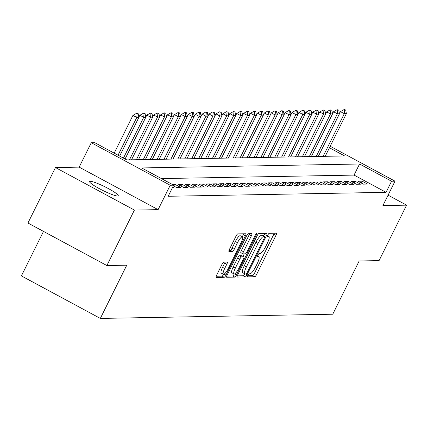 <?xml version="1.0" encoding="UTF-8"?>
<svg xmlns="http://www.w3.org/2000/svg" width="428" height="428" viewBox="0 0 428 428"><rect width="100%" height="100%" fill="white"/><g stroke="black" fill="none" stroke-linecap="round" stroke-linejoin="round"><path stroke-width="0.64" d="M247.844 275.365A1.717 0.417 118.3 0 0 247.502 276.868A1.717 0.417 118.3 0 0 247.561 276.879L254.772 276.75A2.45 0.599 118.3 0 0 256.533 274.557L275.99 235.363A2.45 0.599 118.3 0 0 276.477 233.217A2.45 0.599 118.3 0 0 276.392 233.196L269.18 233.33A1.717 0.417 118.3 0 0 267.949 234.86A1.717 0.417 118.3 0 0 267.607 236.363A1.717 0.417 118.3 0 0 267.666 236.374L268.602 236.358A7.848 1.91 118.3 0 1 268.864 236.417A7.848 1.91 118.3 0 1 267.313 243.286L265.692 246.555A7.848 1.91 118.3 0 1 260.058 253.563L259.127 253.579A1.717 0.417 118.3 0 0 257.897 255.109A1.717 0.417 118.3 0 0 257.554 256.613A1.717 0.417 118.3 0 0 257.613 256.629L258.549 256.613A7.848 1.91 118.3 0 1 258.812 256.672A7.848 1.91 118.3 0 1 257.26 263.541L255.639 266.805A7.848 1.91 118.3 0 1 250.006 273.813L249.075 273.829A1.717 0.417 118.3 0 0 247.844 275.365M117.588 196.013A15.991 2.103 26.4 0 0 118.256 195.767A15.991 2.103 26.4 0 0 106.636 187.667A15.991 2.103 26.4 0 0 90.281 181.301A15.991 2.103 26.4 0 0 89.613 181.547A15.991 2.103 26.4 0 0 101.233 189.647A15.991 2.103 26.4 0 0 117.588 196.013M223.796 262.096A2.45 0.599 118.3 0 0 222.036 264.285L216.579 275.284A2.45 0.599 118.3 0 0 216.092 277.43A2.45 0.599 118.3 0 0 216.177 277.446L224.186 277.301A2.45 0.599 118.3 0 0 225.947 275.113L245.405 235.919A2.45 0.599 118.3 0 0 245.886 233.768A2.45 0.599 118.3 0 0 245.806 233.752L237.791 233.897A2.45 0.599 118.3 0 0 236.037 236.085L229.44 249.369A2.45 0.599 118.3 0 0 228.959 251.514A2.45 0.599 118.3 0 0 229.039 251.536L232.468 251.471A2.45 0.599 118.3 0 0 234.228 249.283L237.497 242.697A6.559 1.6 118.3 0 1 242.425 236.887A6.559 1.6 118.3 0 1 241.13 242.628L228.322 268.436A6.559 1.6 118.3 0 1 223.395 274.241A6.559 1.6 118.3 0 1 224.689 268.5L226.824 264.199A2.45 0.599 118.3 0 0 227.305 262.054A2.45 0.599 118.3 0 0 227.225 262.032L223.796 262.096M106.877 265.542L27.943 223.02L55.474 167.557L134.408 210.078L106.877 265.542L126.763 265.183L100.334 318.427L332.754 314.216L359.183 260.973L379.069 260.615L406.6 205.151L382.91 205.579L395.023 181.178L391.561 181.242L386.056 192.333L168.167 196.275L173.672 185.185L170.216 185.249L91.282 142.727L94.738 142.663L126.736 159.901L344.631 155.958L329.437 147.772M134.408 210.078L158.098 209.65L170.216 185.249M237.695 274.899A2.45 0.599 118.3 0 0 237.208 277.044A2.45 0.599 118.3 0 0 237.289 277.066L245.303 276.921A2.45 0.599 118.3 0 0 247.063 274.728L266.521 235.534A2.45 0.599 118.3 0 0 267.002 233.388A2.45 0.599 118.3 0 0 266.922 233.367L258.908 233.511A2.45 0.599 118.3 0 0 257.148 235.705L237.695 274.899M234.747 277.109L226.733 277.258A2.45 0.599 118.3 0 1 226.653 277.237A2.45 0.599 118.3 0 1 227.134 275.092L246.592 235.892A2.45 0.599 118.3 0 1 248.352 233.704L251.782 233.645A2.45 0.599 118.3 0 1 251.862 233.661A2.45 0.599 118.3 0 1 251.38 235.807L243.489 251.707A2.45 0.599 118.3 0 0 243.002 253.852A2.45 0.599 118.3 0 0 243.088 253.868L245.362 253.831A2.45 0.599 118.3 0 0 247.122 251.637L255.334 235.09A1.717 0.417 118.3 0 1 256.623 233.57A1.717 0.417 118.3 0 1 256.286 235.074L236.502 274.92A2.45 0.599 118.3 0 1 234.747 277.109L232.613 275.964L226.722 276.071M406.6 205.151L388.073 195.173M363.329 184.131L367.475 184.056L362.147 181.183L357.995 181.258L363.329 184.131M356.412 184.259L360.563 184.179L355.229 181.306L351.078 181.386L356.412 184.259M349.494 184.382L353.646 184.308L348.312 181.435L344.16 181.509L349.494 184.382M342.577 184.505L346.728 184.431L341.394 181.558L337.243 181.633L342.577 184.505M335.659 184.634L339.811 184.559L334.477 181.686L330.325 181.761L335.659 184.634M328.741 184.757L332.893 184.682L327.559 181.809L323.408 181.884L328.741 184.757M321.824 184.885L325.976 184.81L320.642 181.937L316.49 182.012L321.824 184.885M314.906 185.008L319.058 184.933L313.724 182.061L309.572 182.135L314.906 185.008M307.989 185.131L312.14 185.056L306.806 182.184L302.655 182.258L307.989 185.131M301.071 185.26L305.223 185.185L299.889 182.312L295.737 182.387L301.071 185.26M294.154 185.383L298.305 185.308L292.971 182.435L288.82 182.51L294.154 185.383M287.236 185.511L291.388 185.436L286.054 182.563L281.908 182.638L287.236 185.511M280.324 185.634L284.47 185.559L279.136 182.686L274.99 182.761L280.324 185.634M273.406 185.757L277.553 185.682L272.219 182.81L268.072 182.884L273.406 185.757M266.489 185.886L270.635 185.811L265.307 182.938L261.155 183.013L266.489 185.886M259.571 186.009L263.718 185.934L258.389 183.061L254.237 183.136L259.571 186.009M252.654 186.137L256.805 186.062L251.471 183.189L247.32 183.264L252.654 186.137M245.736 186.26L249.888 186.185L244.554 183.312L240.402 183.387L245.736 186.26M238.819 186.389L242.97 186.314L237.636 183.435L233.485 183.516L238.819 186.389M231.901 186.512L236.053 186.437L230.719 183.564L226.567 183.639L231.901 186.512M224.984 186.635L229.135 186.56L223.801 183.687L219.65 183.762L224.984 186.635M218.066 186.763L222.218 186.688L216.884 183.815L212.732 183.89L218.066 186.763M211.148 186.886L215.3 186.811L209.966 183.938L205.815 184.013L211.148 186.886M204.231 187.015L208.383 186.94L203.049 184.067L198.897 184.142L204.231 187.015M197.313 187.138L201.465 187.063L196.131 184.19L191.979 184.265L197.313 187.138M190.396 187.261L194.547 187.186L189.213 184.313L185.062 184.388L190.396 187.261M183.478 187.389L187.63 187.314L182.296 184.441L178.15 184.516L183.478 187.389M173.372 185.795L176.566 187.512L180.712 187.437L175.378 184.564L172.612 184.618M172.479 187.587L173.795 187.566L172.768 187.009M386.056 192.333L354.058 175.095L161.415 178.583M43.495 231.398L21.4 275.905L100.334 318.427M158.098 209.65L79.164 167.129L55.474 167.557M79.164 167.129L91.282 142.727M391.561 181.242L359.563 163.999L141.673 167.947L173.672 185.185M330.191 146.253L395.023 181.178M354.058 175.095L359.563 163.999M362.147 181.183L361.237 183.007M355.229 181.306L354.32 183.131M348.312 181.435L347.408 183.259M341.394 181.558L340.49 183.382M334.477 181.686L333.573 183.51M327.559 181.809L326.655 183.633M320.642 181.937L319.737 183.756M313.724 182.061L312.82 183.885M306.806 182.184L305.902 184.008M299.889 182.312L298.985 184.136M292.971 182.435L292.067 184.259M286.054 182.563L285.15 184.382M279.136 182.686L278.232 184.511M272.219 182.81L271.315 184.634M265.307 182.938L264.397 184.762M258.389 183.061L257.479 184.885M251.471 183.189L250.562 185.008M244.554 183.312L243.65 185.137M237.636 183.435L236.732 185.26M230.719 183.564L229.815 185.388M223.801 183.687L222.897 185.511M216.884 183.815L215.98 185.64M209.966 183.938L209.062 185.763M203.049 184.067L202.144 185.886M196.131 184.19L195.227 186.014M189.213 184.313L188.309 186.137M182.296 184.441L181.392 186.266M175.378 184.564L174.474 186.389M247.689 275.691L252.643 275.6A2.45 0.599 118.3 0 0 254.403 273.412L273.856 234.212A2.45 0.599 118.3 0 0 274.273 233.233M263.648 235.865L264.386 234.384A2.45 0.599 118.3 0 0 264.798 233.404M237.278 275.878L243.168 275.771A2.45 0.599 118.3 0 0 244.8 273.834M246.068 273.883A1.717 0.417 118.3 0 0 247.304 272.352L264.381 237.947A1.717 0.417 118.3 0 0 264.718 236.443A1.717 0.417 118.3 0 0 264.659 236.433L263.675 236.449A7.848 1.91 118.3 0 0 258.047 243.457L246.373 266.976A7.848 1.91 118.3 0 0 244.821 273.845A7.848 1.91 118.3 0 0 245.084 273.904L246.068 273.883M262.626 235.336A1.717 0.417 118.3 0 0 262.583 235.293A1.717 0.417 118.3 0 0 262.53 235.282L264.659 236.433M244.821 273.845L242.687 272.695A7.848 1.91 118.3 0 1 244.238 265.825L255.912 242.307A7.848 1.91 118.3 0 1 261.545 235.298L262.53 235.282M242.944 253.793L240.953 252.718A2.45 0.599 118.3 0 1 240.873 252.702A2.45 0.599 118.3 0 1 241.355 250.557L249.246 234.656A2.45 0.599 118.3 0 0 249.658 233.683M244.26 253.847L242.997 256.393M235.298 268.201A6.559 1.6 118.3 0 0 234.004 273.941A6.559 1.6 118.3 0 0 238.931 268.131L243.446 259.042A2.45 0.599 118.3 0 0 243.928 256.896A2.45 0.599 118.3 0 0 243.848 256.875L241.574 256.918A2.45 0.599 118.3 0 0 239.814 259.106L235.298 268.201L233.164 267.051A6.559 1.6 118.3 0 0 231.869 272.791L234.004 273.941M241.857 255.805A2.45 0.599 118.3 0 0 241.793 255.746A2.45 0.599 118.3 0 0 241.713 255.73L243.848 256.875M233.164 267.051L237.679 257.961A2.45 0.599 118.3 0 1 239.439 255.767L241.713 255.73M232.613 275.964A2.45 0.599 118.3 0 0 234.26 273.99M223.395 274.241L221.26 273.091A6.559 1.6 118.3 0 1 222.555 267.35L224.689 263.049A2.45 0.599 118.3 0 0 225.101 262.07M242.425 236.887L240.29 235.737A6.559 1.6 118.3 0 0 235.363 241.547L237.497 242.697M229.028 250.348L230.334 250.321A2.45 0.599 118.3 0 0 232.094 248.133L235.363 241.547M242.264 236.802L243.27 234.769A2.45 0.599 118.3 0 0 243.682 233.79M216.161 276.258L222.052 276.151A2.45 0.599 118.3 0 0 223.646 274.289M325.2 156.311L346.375 113.655L344.299 113.693L323.124 156.348M344.647 109.937L345.685 109.921L344.01 109.595L344.647 109.937L344.299 113.693L340.458 111.628L339.436 113.682M346.375 113.655L345.685 109.921M344.01 109.595L340.458 111.628M318.282 156.434L339.458 113.784L337.382 113.821L316.206 156.471M337.729 110.066L338.767 110.044L337.093 109.718L337.729 110.066L337.382 113.821L333.54 111.751L332.519 113.805M339.458 113.784L338.767 110.044M337.093 109.718L333.54 111.751M311.365 156.557L332.54 113.907L330.464 113.944L309.289 156.595M330.812 110.189L331.85 110.173L330.175 109.846L330.812 110.189L330.464 113.944L326.623 111.879L325.601 113.934M332.54 113.907L331.85 110.173M330.175 109.846L326.623 111.879M304.447 156.685L325.622 114.035L323.547 114.073L302.377 156.723M323.894 110.317L324.932 110.296L323.258 109.969L323.894 110.317L323.547 114.073L319.705 112.002L318.683 114.057M325.622 114.035L324.932 110.296M323.258 109.969L319.705 112.002M297.53 156.809L318.705 114.158L316.629 114.196L295.459 156.846M316.982 110.44L318.015 110.424L316.34 110.098L316.982 110.44L316.629 114.196L312.788 112.125L311.771 114.185M318.705 114.158L318.015 110.424M316.34 110.098L312.788 112.125M290.617 156.937L311.787 114.281L309.712 114.319L288.542 156.974M310.065 110.563L311.103 110.547L309.423 110.221L310.065 110.563L309.712 114.319L305.87 112.254L304.854 114.308M311.787 114.281L311.103 110.547M309.423 110.221L305.87 112.254M283.7 157.06L304.87 114.41L302.794 114.447L281.624 157.097M303.147 110.692L304.185 110.67L302.505 110.344L303.147 110.692L302.794 114.447L298.953 112.377L297.936 114.431M304.87 114.41L304.185 110.67M302.505 110.344L298.953 112.377M276.782 157.183L297.952 114.533L295.876 114.57L274.706 157.22M296.23 110.815L297.267 110.799L295.588 110.472L296.23 110.815L295.876 114.57L292.035 112.505L291.019 114.56M297.952 114.533L297.267 110.799M295.588 110.472L292.035 112.505M269.865 157.311L291.035 114.661L288.959 114.699L267.789 157.349M289.312 110.943L290.35 110.922L288.67 110.595L289.312 110.943L288.959 114.699L285.123 112.628L284.101 114.683M291.035 114.661L290.35 110.922M288.67 110.595L285.123 112.628M262.947 157.434L284.117 114.784L282.041 114.822L260.871 157.472M282.394 111.066L283.432 111.05L281.752 110.724L282.394 111.066L282.041 114.822L278.205 112.751L277.184 114.811M284.117 114.784L283.432 111.05M281.752 110.724L278.205 112.751M256.03 157.563L277.2 114.907L275.124 114.945L253.954 157.6M275.477 111.194L276.515 111.173L274.835 110.847L275.477 111.194L275.124 114.945L271.288 112.88L270.266 114.934M277.2 114.907L276.515 111.173M274.835 110.847L271.288 112.88M249.112 157.686L270.282 115.036L268.206 115.073L247.036 157.723M268.559 111.317L269.597 111.296L267.917 110.975L268.559 111.317L268.206 115.073L264.37 113.003L263.348 115.057M270.282 115.036L269.597 111.296M267.917 110.975L264.37 113.003M242.195 157.809L263.364 115.159L261.294 115.196L240.119 157.852M261.642 111.441L262.68 111.424L261 111.098L261.642 111.441L261.294 115.196L257.453 113.131L256.431 115.186M263.364 115.159L262.68 111.424M261 111.098L257.453 113.131M235.277 157.937L256.447 115.287L254.376 115.325L233.201 157.975M254.724 111.569L255.762 111.547L254.082 111.221L254.724 111.569L254.376 115.325L250.535 113.254L249.513 115.309M256.447 115.287L255.762 111.547M254.082 111.221L250.535 113.254M228.359 158.06L249.535 115.41L247.459 115.448L226.284 158.098M247.807 111.692L248.845 111.676L247.17 111.35L247.807 111.692L247.459 115.448L243.618 113.377L242.596 115.437M249.535 115.41L248.845 111.676M247.17 111.35L243.618 113.377M221.442 158.189L242.617 115.539L240.541 115.576L219.366 158.226M240.889 111.82L241.927 111.799L240.252 111.473L240.889 111.82L240.541 115.576L236.7 113.506L235.678 115.56M242.617 115.539L241.927 111.799M240.252 111.473L236.7 113.506M214.524 158.312L235.7 115.662L233.624 115.699L212.449 158.349M233.972 111.943L235.009 111.927L233.335 111.601L233.972 111.943L233.624 115.699L229.783 113.629L228.761 115.688M235.7 115.662L235.009 111.927M233.335 111.601L229.783 113.629M207.607 158.44L228.782 115.785L226.706 115.822L205.531 158.478M227.054 112.066L228.092 112.05L226.417 111.724L227.054 112.066L226.706 115.822L222.865 113.757L221.843 115.811M228.782 115.785L228.092 112.05M226.417 111.724L222.865 113.757M200.689 158.563L221.865 115.913L219.789 115.951L198.619 158.601M220.136 112.195L221.174 112.173L219.5 111.847L220.136 112.195L219.789 115.951L215.947 113.88L214.926 115.934M221.865 115.913L221.174 112.173M219.5 111.847L215.947 113.88M193.772 158.686L214.947 116.036L212.871 116.074L191.701 158.724M213.224 112.318L214.257 112.302L212.582 111.976L213.224 112.318L212.871 116.074L209.03 114.008L208.013 116.063M214.947 116.036L214.257 112.302M212.582 111.976L209.03 114.008M186.859 158.815L208.029 116.165L205.954 116.202L184.784 158.852M206.307 112.446L207.345 112.425L205.665 112.099L206.307 112.446L205.954 116.202L202.112 114.132L201.096 116.186M208.029 116.165L207.345 112.425M205.665 112.099L202.112 114.132M179.942 158.938L201.112 116.288L199.036 116.325L177.866 158.975M199.389 112.569L200.427 112.553L198.747 112.227L199.389 112.569L199.036 116.325L195.195 114.255L194.178 116.314M201.112 116.288L200.427 112.553M198.747 112.227L195.195 114.255M173.024 159.066L194.194 116.411L192.119 116.448L170.949 159.104M192.472 112.692L193.51 112.676L191.83 112.35L192.472 112.692L192.119 116.448L188.277 114.383L187.261 116.437M194.194 116.411L193.51 112.676M191.83 112.35L188.277 114.383M166.107 159.189L187.277 116.539L185.201 116.577L164.031 159.227M185.554 112.821L186.592 112.799L184.912 112.473L185.554 112.821L185.201 116.577L181.365 114.506L180.343 116.56M187.277 116.539L186.592 112.799M184.912 112.473L181.365 114.506M159.189 159.312L180.359 116.662L178.283 116.7L157.113 159.35M178.637 112.944L179.674 112.928L177.995 112.601L178.637 112.944L178.283 116.7L174.447 114.634L173.426 116.689M180.359 116.662L179.674 112.928M177.995 112.601L174.447 114.634M152.272 159.441L173.442 116.791L171.366 116.828L150.196 159.478M171.719 113.072L172.757 113.051L171.077 112.725L171.719 113.072L171.366 116.828L167.53 114.758L166.508 116.812M173.442 116.791L172.757 113.051M171.077 112.725L167.53 114.758M145.354 159.564L166.524 116.914L164.448 116.951L143.278 159.601M164.801 113.195L165.839 113.179L164.159 112.853L164.801 113.195L164.448 116.951L160.612 114.881L159.591 116.94M166.524 116.914L165.839 113.179M164.159 112.853L160.612 114.881M138.437 159.692L159.607 117.037L157.536 117.074L136.361 159.73M157.884 113.324L158.922 113.302L157.242 112.976L157.884 113.324L157.536 117.074L153.695 115.009L152.673 117.063M159.607 117.037L158.922 113.302M157.242 112.976L153.695 115.009M131.519 159.815L152.694 117.165L150.619 117.202L129.443 159.853M150.966 113.447L152.004 113.425L150.324 113.104L150.966 113.447L150.619 117.202L146.777 115.132L145.755 117.186M152.694 117.165L152.004 113.425M150.324 113.104L146.777 115.132M125.067 159.002L145.777 117.288L143.701 117.326L123.446 158.13M144.049 113.57L145.087 113.554L143.412 113.227L144.049 113.57L143.701 117.326L139.86 115.26L138.838 117.315M145.777 117.288L145.087 113.554M143.412 113.227L139.86 115.26M119.658 156.086L138.859 117.416L136.783 117.454L118.037 155.214M137.131 113.698L138.169 113.677L136.495 113.35L137.131 113.698L136.783 117.454L132.942 115.383L114.196 153.144M138.859 117.416L138.169 113.677M136.495 113.35L132.942 115.383M257.528 256.062L258.549 256.613M267.58 235.812L268.602 236.358M273.856 234.212L275.99 235.363M254.403 273.412L256.533 274.557M252.643 275.6L254.772 276.75M264.386 234.384L266.521 235.534M245.512 273.893L247.063 274.728M243.168 275.771L245.303 276.921M261.545 235.298L263.675 236.449M255.912 242.307L258.047 243.457M244.238 265.825L246.373 266.976M249.246 234.656L251.38 235.807M241.355 250.557L243.489 251.707M255.559 234.678L256.286 235.074M234.592 273.893L236.502 274.92M239.439 255.767L241.574 256.918M237.679 257.961L239.814 259.106M224.689 263.049L226.824 264.199M222.555 267.35L224.689 268.5M232.094 248.133L234.228 249.283M230.334 250.321L232.468 251.471M243.27 234.769L245.405 235.919M224.112 274.123L225.947 275.113M222.052 276.151L224.186 277.301M257.544 255.987L258.812 256.672M267.596 235.737L268.864 236.417M262.583 235.293L264.718 236.443M240.873 252.702L243.002 253.852M241.793 255.746L243.928 256.896"/></g></svg>
